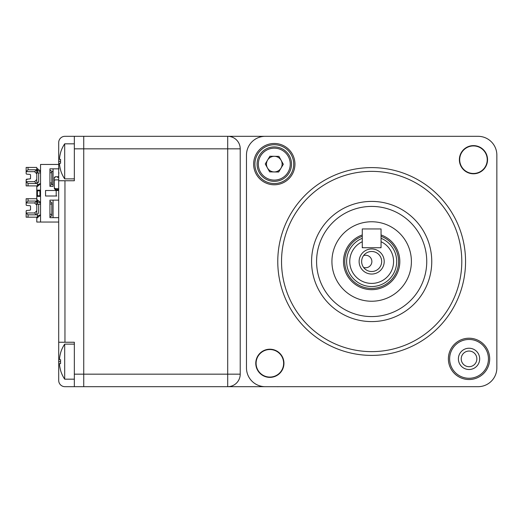 <?xml version="1.0" encoding="UTF-8"?>
<svg xmlns="http://www.w3.org/2000/svg" width="523" height="523" viewBox="0 0 523 523"><rect width="100%" height="100%" fill="white"/><g stroke="black" fill="none" stroke-linecap="round" stroke-linejoin="round"><path stroke-width="0.78" d="M487.547 159.705A14.082 14.082 0 0 0 473.459 145.616A14.082 14.082 0 0 0 459.377 159.705A14.082 14.082 0 0 0 473.459 173.786A14.082 14.082 0 0 0 487.547 159.705M489.691 358.87A20.659 20.659 0 0 0 469.033 338.218A20.659 20.659 0 0 0 448.381 358.87A20.659 20.659 0 0 0 469.033 379.528A20.659 20.659 0 0 0 489.691 358.87M488.443 358.87A19.403 19.403 0 0 0 469.033 339.466A19.403 19.403 0 0 0 449.63 358.87A19.403 19.403 0 0 0 469.033 378.273A19.403 19.403 0 0 0 488.443 358.87M465.555 261.5A93.892 93.892 0 0 1 371.663 355.392A93.892 93.892 0 0 1 277.772 261.5A93.892 93.892 0 0 1 371.663 167.608A93.892 93.892 0 0 1 465.555 261.5M281.531 261.5A90.133 90.133 0 0 0 371.663 351.633A90.133 90.133 0 0 0 461.796 261.5A90.133 90.133 0 0 0 371.663 171.367A90.133 90.133 0 0 0 281.531 261.5M431.756 261.5A60.086 60.086 0 0 0 371.663 201.414A60.086 60.086 0 0 0 311.577 261.5A60.086 60.086 0 0 0 371.663 321.586A60.086 60.086 0 0 0 431.756 261.5M294.946 164.13A20.659 20.659 0 0 0 274.294 143.472A20.659 20.659 0 0 0 253.635 164.13A20.659 20.659 0 0 0 274.294 184.782A20.659 20.659 0 0 0 294.946 164.13M293.697 164.13A19.403 19.403 0 0 0 274.294 144.727A19.403 19.403 0 0 0 254.891 164.13A19.403 19.403 0 0 0 274.294 183.534A19.403 19.403 0 0 0 293.697 164.13M283.95 363.295A14.082 14.082 0 0 0 269.868 349.214A14.082 14.082 0 0 0 255.78 363.295A14.082 14.082 0 0 0 269.868 377.384A14.082 14.082 0 0 0 283.95 363.295M458.396 358.87A10.643 10.643 0 0 0 469.033 369.513A10.643 10.643 0 0 0 479.676 358.87A10.643 10.643 0 0 0 469.033 348.233A10.643 10.643 0 0 0 458.396 358.87M478.074 386.687A18.776 18.776 0 0 0 496.85 367.911L496.85 155.089A18.776 18.776 0 0 0 478.074 136.313L265.253 136.313A18.776 18.776 0 0 0 246.477 155.089L246.477 367.911A18.776 18.776 0 0 0 265.253 386.687L478.074 386.687M357.085 224.537A39.728 39.728 0 0 0 334.7 276.079A39.728 39.728 0 0 0 386.242 298.463A39.728 39.728 0 0 0 408.626 246.921A39.728 39.728 0 0 0 357.085 224.537M391.871 312.741A55.085 55.085 0 0 0 422.904 241.293A55.085 55.085 0 0 0 351.456 210.259A55.085 55.085 0 0 0 320.422 281.707A55.085 55.085 0 0 0 391.871 312.741M307.263 136.313L265.253 136.313L307.263 136.313M384.209 261.5A12.545 12.545 0 0 1 371.663 274.045A12.545 12.545 0 0 1 359.118 261.5A12.545 12.545 0 0 1 371.663 248.955A12.545 12.545 0 0 1 384.209 261.5M361.648 261.5A10.015 10.015 0 0 0 371.663 271.515A10.015 10.015 0 0 0 381.679 261.5A10.015 10.015 0 0 0 371.663 251.485A10.015 10.015 0 0 0 361.648 261.5M393.571 261.5A21.907 21.907 0 0 0 381.051 241.704L381.051 246.791A0.941 0.941 0 0 1 380.116 247.732L363.217 247.732A0.941 0.941 0 0 1 362.276 246.791L362.276 241.704A21.907 21.907 0 0 0 371.663 283.407A21.907 21.907 0 0 0 393.571 261.5M381.051 238.292A25.039 25.039 0 0 1 371.663 286.539A25.039 25.039 0 0 1 362.276 238.292M362.276 236.278A26.915 26.915 0 0 0 371.663 288.415A26.915 26.915 0 0 0 381.051 236.278M381.051 234.945A28.17 28.17 0 0 1 371.663 289.67A28.17 28.17 0 0 1 362.276 234.945M291.501 164.405A17.213 17.213 0 0 1 274.013 181.337A17.213 17.213 0 0 1 257.081 163.849A17.213 17.213 0 0 1 274.568 146.917A17.213 17.213 0 0 1 291.501 164.405M269.901 156.233L265.259 163.98L269.646 171.877L278.681 172.021L283.322 164.274L278.936 156.377L269.901 156.233M381.051 247.732L381.051 228.95L362.276 228.95L362.276 247.732L381.051 247.732M64.957 136.313A6.256 6.256 0 0 0 58.7 142.576L58.7 180.755L74.344 180.755L74.344 136.313L64.957 136.313L83.739 136.313L83.739 148.833L83.739 136.313L227.701 136.313A12.519 12.519 0 0 1 240.22 148.833L240.22 374.167A12.519 12.519 0 0 1 227.701 386.687L300.058 386.687M496.85 175.434L496.85 347.566M307.263 386.687L334.949 386.687M408.378 386.687L436.064 386.687M240.22 148.833L227.701 148.833L227.701 136.313L265.253 136.313L119.728 136.313M478.074 136.313L457.73 136.313M83.739 386.687L64.957 386.687L74.344 386.687L74.344 374.167L83.739 374.167L83.739 386.687L83.739 148.833L83.739 374.167L227.701 374.167L227.701 386.687L64.957 386.687A6.256 6.256 0 0 1 58.7 380.424L58.7 180.755M60.55 152.67L60.55 152.67A31.295 31.295 0 0 1 64.695 143.825L64.695 178.879L74.344 178.879M60.55 170.034L60.55 170.034A31.295 31.295 0 0 0 64.695 178.879M60.603 152.703A31.243 31.243 0 0 0 59.609 157.593L59.609 159.476L60.603 159.476A30.38 26.307 90 0 0 60.603 163.228L59.609 163.228L59.609 165.105A31.243 31.243 0 0 0 60.603 170.001M59.609 159.476L60.603 159.476M60.603 163.228L59.609 163.228L60.603 163.228M60.55 352.966L60.55 352.966A31.295 31.295 0 0 1 64.695 344.121L64.695 379.175L74.344 379.175M60.55 370.33L60.55 370.33A31.295 31.295 0 0 0 64.695 379.175M60.603 352.999A31.243 31.243 0 0 0 59.609 357.895L59.609 359.772L60.603 359.772A30.38 26.307 90 0 0 60.603 363.524L59.609 363.524L59.609 365.407A31.243 31.243 0 0 0 60.603 370.297M59.609 359.772L60.603 359.772M60.603 363.524L59.609 363.524L60.603 363.524M276.719 386.687A25.039 25.039 0 0 0 278.824 386.687M363.59 255.577A6.256 6.256 0 0 1 371.873 261.5A6.256 6.256 0 0 1 363.59 267.423M496.85 155.089L496.85 367.911M240.22 386.687L227.701 386.687A12.519 12.519 0 0 0 240.22 374.167L227.701 374.167L227.701 148.833L74.344 148.833M269.868 349.527A13.768 13.768 0 0 0 256.093 363.295A13.768 13.768 0 0 0 269.868 377.07A13.768 13.768 0 0 0 283.636 363.295A13.768 13.768 0 0 0 269.868 349.527M473.459 145.93A13.768 13.768 0 0 0 459.691 159.705A13.768 13.768 0 0 0 473.459 173.473A13.768 13.768 0 0 0 487.233 159.705A13.768 13.768 0 0 0 473.459 145.93M246.477 367.911L246.477 155.089M274.294 171.949A7.825 7.825 0 0 0 282.113 164.13A7.825 7.825 0 0 0 274.294 156.305A7.825 7.825 0 0 0 266.469 164.13A7.825 7.825 0 0 0 274.294 171.949M469.033 366.695A7.825 7.825 0 0 0 476.858 358.87A7.825 7.825 0 0 0 469.033 351.051A7.825 7.825 0 0 0 461.214 358.87A7.825 7.825 0 0 0 469.033 366.695M57.504 177.369L57.445 176.748L57.504 177.369M54.634 188.221L56.085 189.581L58.7 189.581L56.085 189.888A1.249 1.249 0 0 1 55.203 189.522L55.203 189.522A1.249 1.249 180 0 0 56.085 189.888A1.249 1.249 0 0 1 55.203 189.522L54.686 189.006L55.203 189.522A1.249 1.249 180 0 0 56.085 189.888L58.7 189.888L56.085 189.888M58.7 188.64L55.569 188.64A1.249 1.249 0 0 1 54.32 187.384L54.32 188.117A1.249 1.249 180 0 0 54.686 189.006A1.249 1.249 0 0 1 54.32 188.117L54.32 187.384L54.32 188.117A1.249 1.249 180 0 0 54.686 189.006L55.203 189.522L54.686 189.006A1.249 1.249 0 0 1 54.32 188.117L54.32 181.128A1.249 1.249 0 0 1 55.569 179.873L58.7 179.873L55.569 179.873A1.249 1.249 180 0 0 54.32 181.128L54.32 177.997A1.249 1.249 0 0 1 55.569 176.748L55.516 176.748M55.477 176.748L57.445 176.748L55.569 176.748L54.32 177.997A1.249 1.249 0 0 1 55.569 176.748L54.32 177.997A1.249 1.249 0 0 1 55.569 176.748L55.471 176.748M58.073 176.748L58.073 177.375L58.073 176.748L57.445 176.748M55.569 176.748A1.249 1.249 0 0 0 54.32 177.997L54.32 186.45M30.53 209.586A0.628 0.628 180 0 0 30.53 209.573L29.961 210.2L26.719 210.481L26.15 211.102L26.719 210.481L26.15 211.102L26.15 212.338M26.562 210.514L26.719 210.481A0.628 0.628 180 0 0 26.15 211.102A0.628 0.628 0 0 1 26.719 210.481L29.961 210.2A0.628 0.628 180 0 0 30.504 209.749M29.961 210.2L30.53 209.573L29.961 210.2A0.628 0.628 180 0 0 30.53 209.573L30.53 206.337A0.628 0.628 180 0 0 29.961 205.716L26.719 205.434A0.628 0.628 0 0 1 26.15 204.807L26.15 202.95L34.577 202.95L36.793 205.16M26.15 167.425L36.793 167.425L26.15 167.425L26.15 173.512A0.628 0.628 0 0 0 26.719 174.133L29.961 174.421A0.628 0.628 180 0 1 30.53 175.042L30.53 178.278L29.961 178.899A0.628 0.628 180 0 0 30.53 178.278L29.961 178.899L26.719 179.186L26.15 179.807A0.628 0.628 0 0 1 26.719 179.186L29.961 178.899L26.719 179.186A0.628 0.628 180 0 0 26.15 179.807L26.15 181.043M26.562 179.219L29.961 178.899A0.628 0.628 180 0 0 30.504 178.454M53.065 200.132L53.065 217.66L58.7 217.66L49.933 217.66L49.933 200.132L58.7 200.132M53.065 217.66L49.933 217.66M56.817 196.001L45.553 196.001L56.817 196.001M53.065 168.837L53.065 186.365L49.933 186.365L49.933 168.837L58.7 168.837M53.065 186.365L49.933 186.365M45.553 196.001L45.553 190.496L58.7 190.496M40.546 164.457L58.7 164.451L40.546 164.457L40.546 222.04L58.7 222.04M36.453 169.772L28.026 169.772L26.15 171.655L34.577 171.655L36.793 169.792L36.793 168.203L40.546 171.028M37.414 185.364L37.414 182.292L36.793 182.292L36.793 168.203C37.087 170.119 38.336 171.269 40.546 171.655M40.546 222.04L36.793 222.04L36.793 217.189L26.15 217.189L26.15 211.102M37.414 216.659L37.414 213.593L36.793 213.593L36.793 198.727L26.15 198.727L36.793 198.727L36.793 196.38A0.628 0.628 0 0 1 37.414 195.752L37.414 190.745A0.628 0.628 0 0 1 36.793 190.117A0.628 0.628 180 0 0 36.793 190.176M34.577 202.95L36.793 201.087L36.793 185.894L26.15 185.894L26.15 179.807M56.196 196.001L56.196 190.496M40.546 215.09L36.793 218.287L37.591 216.43L38.558 215.528L40.546 214.842M36.793 222.04L36.793 218.287M40.546 195.125L39.918 195.752A0.628 0.628 180 0 0 40.546 195.125L39.918 195.125L39.918 191.372L40.546 191.372A0.628 0.628 180 0 0 39.918 190.745L40.546 191.372M36.793 182.292L38.669 182.292L38.669 172.904M38.669 182.292L37.414 182.292M40.546 183.795L36.793 186.992L38.558 184.227L40.546 183.547M39.918 195.752L37.414 195.752A0.628 0.628 0 0 0 36.793 196.38L39.794 196.38L39.918 195.752L37.414 195.752M40.546 196.21L39.794 196.38M49.933 201.518L51.816 202.636L51.816 203.885L49.933 204.101M49.933 216.712L51.816 215.783L51.816 203.885M51.816 214.528L49.933 214.129M36.793 213.593L37.414 213.593M38.669 213.593L38.669 204.199M40.546 204.199L37.414 204.199L37.414 201.133M36.793 204.199L37.414 204.199M40.546 202.95C38.336 202.564 37.087 201.414 36.793 199.498L40.546 202.323M37.414 195.125L36.793 195.125L36.793 186.992M39.918 190.745L39.918 190.745C38.022 191.019 36.983 190.817 36.793 190.117L39.794 190.117L39.918 190.745L37.414 190.745M39.794 190.117L40.546 190.287M36.793 183.527L28.026 183.547L26.15 181.671L34.577 181.671L36.793 179.454M36.793 169.792L36.793 171.028M34.577 171.655L36.793 173.865M30.53 175.042L30.53 176.663M36.793 214.822L28.026 214.842L26.15 212.966L34.577 212.966L36.793 210.749M26.15 198.727L26.15 202.95L28.026 201.074L36.453 201.074M36.793 201.087L36.793 202.323M30.53 206.337L30.53 207.958M36.793 172.904L40.546 172.904M49.933 185.41L51.816 184.482L53.065 184.482L51.816 184.482L51.816 183.233L49.933 182.834M49.933 172.806L51.816 172.59L51.816 171.341L53.065 171.341L51.81 171.341L49.933 170.119M51.816 183.233L51.816 172.59M64.957 180.755L64.957 342.245L74.344 342.245L74.344 374.167M64.957 342.245L58.7 342.245M258.336 163.869A15.958 15.958 0 0 0 274.032 180.089A15.958 15.958 0 0 0 290.252 164.385A15.958 15.958 0 0 0 274.549 148.166A15.958 15.958 0 0 0 258.336 163.869M36.793 191.372L37.414 191.372M28.026 185.894L28.026 183.547M36.453 183.547L34.577 181.671M28.026 167.425L28.026 169.772M28.026 217.189L28.026 214.842M36.453 214.842L34.577 212.966M28.026 198.727L28.026 201.074M37.414 172.904L37.414 169.838M49.933 170.223L51.816 171.341M60.55 161.352L58.7 161.352M60.55 361.648L58.7 361.648M64.695 143.825L74.344 143.825M64.695 344.121L74.344 344.121M49.933 201.414L51.816 202.636M49.933 216.816L51.816 215.783M27.974 179.075L26.15 179.755M51.816 184.482L49.933 185.515M58.936 173.191L58.7 171.995L58.936 173.191M58.936 168.805L58.7 167.608L58.936 168.805"/></g></svg>
